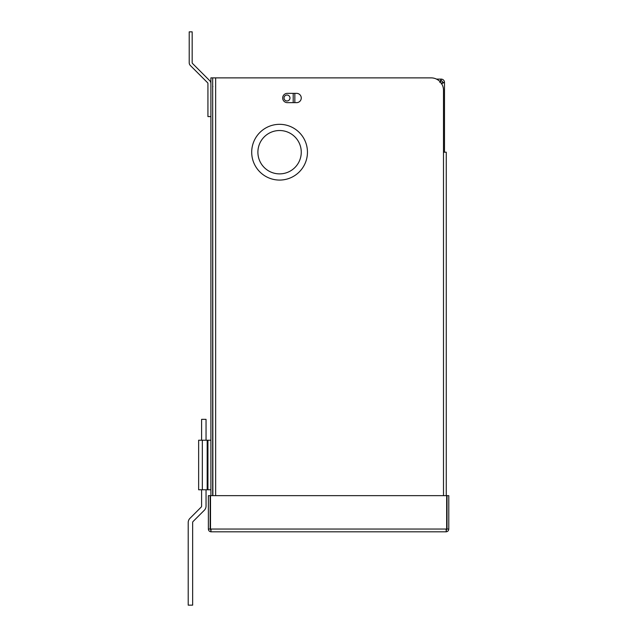 <?xml version="1.0" encoding="UTF-8"?>
<svg xmlns="http://www.w3.org/2000/svg" width="637" height="637" viewBox="0 0 637 637"><rect width="100%" height="100%" fill="white"/><g stroke="black" fill="none" stroke-linecap="round" stroke-linejoin="round"><path stroke-width="0.96" d="M257.897 152.203A21.682 21.682 0 0 0 279.579 173.877A21.682 21.682 0 0 0 301.261 152.203A21.682 21.682 0 0 0 279.579 130.521A21.682 21.682 0 0 0 257.897 152.203M251.703 152.203A27.877 27.877 0 0 0 279.579 180.072A27.877 27.877 0 0 0 307.456 152.203A27.877 27.877 0 0 0 279.579 124.326A27.877 27.877 0 0 0 251.703 152.203M296.611 102.645A4.642 4.642 0 0 0 301.261 98.002A4.642 4.642 0 0 0 296.611 93.36L287.319 93.36A4.642 4.642 0 0 0 282.677 98.002A4.642 4.642 0 0 0 287.319 102.645L296.611 102.645M446.266 495.65L446.266 152.203L443.495 152.203L443.495 90.263A12.39 12.39 0 0 0 431.114 77.873L215.648 77.873L215.648 495.65M210.895 495.65L210.895 77.873L212.67 77.873L212.67 495.65M212.877 495.65L212.67 77.873M212.877 77.873L215.648 77.873M198.64 471.969L198.64 440.223L202.343 440.223L202.343 489.781L198.64 489.781L198.64 471.969M198.64 440.223L198.64 489.781M210.895 489.781L207.933 489.781L207.933 440.223L210.895 440.223M202.343 440.223L207.933 440.223M207.933 489.781L202.343 489.781M210.154 529.052L210.154 495.65L208.371 495.65L208.371 529.052L210.154 529.052L211.142 530.04M208.371 529.052C208.538 530.732 209.462 531.656 211.142 531.823L210.505 529.052L210.505 495.65L446.664 495.65L446.664 529.052L446.019 531.823L211.142 531.823M447.015 495.65L448.79 495.65L448.79 529.052L447.015 529.052L447.015 495.65M446.019 530.04L447.015 529.052M446.019 531.823C447.707 531.656 448.623 530.732 448.79 529.052M287 95.032A2.97 2.97 0 0 1 289.978 98.002A2.97 2.97 0 0 1 287 100.972A2.97 2.97 0 0 1 284.03 98.002A2.97 2.97 0 0 1 287 95.032M212.877 86.401A3.312 3.312 0 0 0 212.67 87.54M293.195 93.36L293.195 102.645M294.843 102.645L294.843 93.36M436.512 79.107L441.178 79.107L441.178 80.891L439.793 82.428M441.178 80.891A1.537 1.537 0 0 1 442.715 82.428L441.178 83.805L444.491 82.428A3.312 3.312 0 0 0 441.178 79.107L440.008 81.64M442.715 82.428L444.491 82.428L444.491 152.203M210.895 83.487A3.957 3.957 0 0 0 209.732 80.692L192.47 63.421A0.987 0.987 0 0 1 192.175 62.721L192.175 31.85L189.213 31.85L189.213 62.721A3.957 3.957 0 0 0 190.375 65.523L207.638 82.786A0.987 0.987 0 0 1 207.933 83.487L207.933 116.587L210.895 116.587M206.046 489.781L206.046 506.073A5.932 5.932 0 0 1 204.31 510.269L193.091 521.488A1.489 1.489 0 0 0 192.653 522.539L192.653 605.15L188.21 605.15L188.21 522.539A5.932 5.932 0 0 1 189.945 518.351L201.165 507.124A1.489 1.489 0 0 0 201.603 506.073L201.603 489.781M201.603 440.223L201.603 419.329L206.046 419.329L206.046 440.223M443.495 495.65L443.495 152.203M207.184 440.223L207.184 489.781M446.664 529.052L210.505 529.052M212.702 479.032L212.83 479.462M212.702 481.938L212.83 481.516M212.702 450.972L212.83 450.542M212.877 448.679L212.67 447.97M212.877 479.653L212.67 478.944"/></g></svg>
